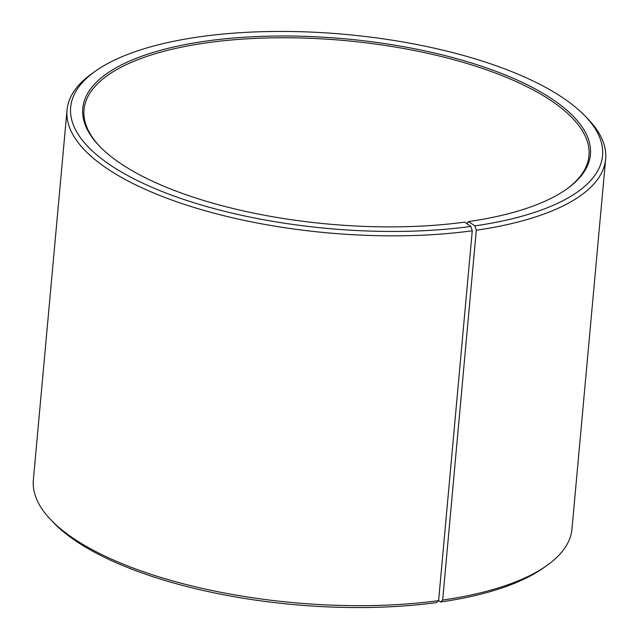 <?xml version="1.0" encoding="UTF-8"?>
<svg xmlns="http://www.w3.org/2000/svg" width="639" height="639" viewBox="0 0 639 639"><rect width="100%" height="100%" fill="white"/><g stroke="black" fill="none" stroke-linecap="round" stroke-linejoin="round"><path stroke-width="0.96" d="M566.162 189.463A253.523 92.503 5.2 0 0 588.974 155.668A253.523 92.503 5.2 0 0 463.962 62.59A253.523 92.503 5.2 0 0 205.271 43.029A253.523 92.503 5.2 0 0 84.021 109.716A253.523 92.503 5.2 0 0 100.371 147.074M474.849 225.886L468.547 221.589A254.873 92.998 5.2 0 0 566.833 188.984A254.873 92.998 5.2 0 0 506.016 75.258A254.873 92.998 5.2 0 0 204.68 41.295A254.873 92.998 5.2 0 0 99.788 146.483A254.873 92.998 5.2 0 0 464.737 222.116L470.855 226.446L472.269 230.783L438.61 600.628L440.614 602.002L442.651 600.061L476.311 230.216L474.849 225.886A267.038 97.44 5.2 0 0 584.749 115.683A267.038 97.44 5.2 0 0 198.386 36.99A267.038 97.44 5.2 0 0 95.403 71.145A267.038 97.44 5.2 0 0 157.402 189.599A267.038 97.44 5.2 0 0 470.855 226.446M476.311 230.216A270.425 98.67 5.2 0 0 605.636 159.087A270.425 98.67 5.2 0 0 587.6 118.614L584.749 115.683M442.651 600.061A270.425 98.67 5.2 0 0 546.936 565.475A270.425 98.67 5.2 0 0 571.977 528.932L605.636 159.087M440.614 602.002A267.038 97.44 5.2 0 0 543.597 567.847L546.936 565.475M51.4 520.378L54.251 523.317A267.038 97.44 5.2 0 0 436.629 602.561L438.61 600.628A270.425 98.67 5.2 0 1 51.4 520.378A270.425 98.67 5.2 0 1 33.364 479.913L67.023 110.068A270.425 98.67 5.2 0 0 198.346 208.761A270.425 98.67 5.2 0 0 472.269 230.783M95.403 71.145L92.064 73.517A270.425 98.67 5.2 0 0 67.023 110.068M468.547 221.589L467.732 222.364L467.572 224.121"/></g></svg>

